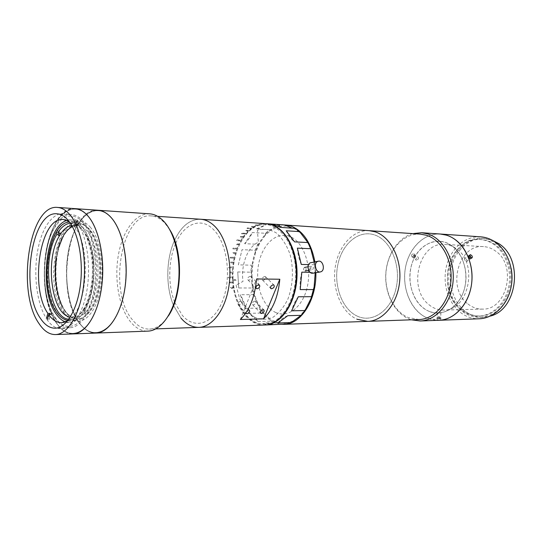 <?xml version="1.0" encoding="UTF-8"?>
<svg xmlns="http://www.w3.org/2000/svg" width="542" height="542" viewBox="0 0 542 542"><rect width="100%" height="100%" fill="white"/><g stroke="black" fill="none" stroke-linecap="round" stroke-linejoin="round"><path stroke-width="0.41" stroke-dasharray="2.71 2.03" d="M413.878 254.855L414.955 255.709L414.047 256.427L412.97 255.567L413.878 254.855L414.522 255.147L414.264 256.149L413.356 256.861L412.713 256.569L414.434 257.721L413.356 256.861M414.955 255.709L414.522 255.147M415.599 256L415.335 257.003L414.264 256.149M415.335 257.003L414.434 257.721M439.101 318.73L437.137 318.533L439.101 318.73M438.681 318.086L441.046 318.337L438.681 318.086M437.895 318.615L440.05 318.689L437.895 318.615L437.814 316.819L437.76 318.533M437.814 316.819L440.104 316.968L437.95 316.901M439.969 316.894L439.914 318.608M438.824 316.819L438.769 318.533M439.101 316.975L439.04 318.696M469.785 255.546L468.762 255.844C469.189 258.006 470.036 258.785 471.296 258.195L471.337 257.796M471.289 258.636L471.289 258.642C469.751 259.367 468.715 258.412 468.193 255.783L469.203 255.323C470.639 256.081 471.337 257.186 471.289 258.636L471.296 258.195M469.65 258.697L469.399 257.626L468.512 256.806L467.868 257.05L469.013 258.947L470.923 257.836L470.829 257.443M469.399 257.626L470.395 256.955M469.907 256.068L469.135 256.19L469.386 257.26L470.28 258.087L470.923 257.836M468.512 256.806L469.778 255.946M468.119 258.121L469.386 257.26M467.868 257.05L469.135 256.19M89.992 229.822C79.423 216.854 65.243 225.878 59.234 247.138C53.082 268.236 55.765 297.341 65.379 311.122C74.884 325.207 89.87 319.719 96.937 297.307C104.159 275.092 100.663 242.443 89.992 229.822M90.663 227.606C79.511 214.002 64.62 223.582 58.319 245.919C51.869 268.087 54.674 298.628 64.762 313.154C74.735 327.991 90.528 322.327 97.994 298.717C105.622 275.309 101.923 240.851 90.663 227.606M67.967 320.336L69.369 320.39C79.112 320.241 88.719 305.051 91.578 283.812C94.491 262.599 90.033 238.914 81.469 228.433C78.177 224.408 74.647 222.281 70.894 222.051L69.525 222.064M63.224 312.002C67.059 317.497 71.375 320.234 76.165 320.214C85.975 320.065 95.636 304.963 98.515 283.845C101.435 262.768 96.943 239.218 88.326 228.799C85.006 224.794 81.456 222.674 77.675 222.444C55.088 219.767 44.749 287.802 63.224 312.002M83.136 222.837C70.968 207.911 54.85 218.697 48.069 243.263C41.117 267.66 44.112 301.142 54.999 317.226C65.758 333.655 82.946 327.632 91.131 301.515C99.498 275.614 95.426 237.355 83.136 222.837M75.263 208.663L75.223 208.663C46.327 205.235 33.197 291.657 56.415 323.052C61.381 330.363 67.005 333.98 73.285 333.906M55.054 318.066C59.471 324.543 64.464 327.761 70.02 327.72C81.185 327.497 92.242 310.017 95.507 285.519C98.827 261.054 93.61 233.819 83.732 221.915C79.992 217.417 76.009 215.025 71.768 214.74C45.907 211.671 34.112 289.909 55.054 318.066M88.312 216.658C74.43 199.991 56.266 212.437 48.678 239.97C40.901 267.321 44.227 304.692 56.463 322.883C68.549 341.453 88.075 335.044 97.452 305.546C107.038 276.291 102.336 232.87 88.312 216.658M149.727 213.839C135.622 212.952 122.648 230.892 118.413 254.855C114.138 278.818 118.766 306.528 129.884 321.02C135.209 327.856 141.218 331.23 147.912 331.128M98.055 210.249C68.516 206.78 55.108 291.643 78.902 322.429C83.983 329.597 89.735 333.14 96.151 333.059C90.263 333.161 84.911 330.153 80.087 324.035C68.875 309.631 63.902 280.349 67.804 254.665C71.666 228.981 84.267 209.395 98.055 210.249L98.102 210.249M169.673 229.564L164.843 223.114C160.581 218.65 156.049 216.244 151.232 215.906C121.428 212.478 107.905 291.061 132.099 319.394C137.241 325.959 143.034 329.197 149.477 329.109C156.394 328.77 162.668 324.421 168.291 316.054M200.635 219.253C189.944 219.185 181.285 226.156 174.646 240.16C181.285 226.156 189.944 219.185 200.635 219.253L200.675 219.253M174.456 240.587C166.015 259.123 165.581 286.4 173.42 305.187C165.581 286.4 166.015 259.123 174.456 240.587M181.001 318.113L173.603 305.62L181.001 318.113C186.326 324.373 192.308 327.456 198.961 327.354M111.428 218.121C97.248 201.746 78.678 213.887 70.927 240.899C62.98 267.728 66.415 304.435 78.949 322.266C91.327 340.471 111.266 334.136 120.812 305.234C130.568 276.569 125.751 234.056 111.428 218.121M58.834 247.125L56.409 258.534M62.025 306.027C70.921 325.789 88.78 322.795 96.517 297.307C102.946 277.368 101.015 248.534 92.431 233.981C83.908 219.239 70.968 221.007 63.129 236.177M67.54 320.871C86.977 311.921 91.998 246.935 74.505 226.678L76.503 226.786L75.656 225.729L73.658 225.621L69.119 221.515M65.487 321.88L69.457 322.483C79.606 322.321 89.626 306.474 92.607 284.299C95.629 262.165 90.961 237.464 82.025 226.57C78.604 222.41 74.945 220.201 71.049 219.957L67.1 220.438M74.505 226.678L76.171 221.028C88.563 236.508 92.526 276.041 83.983 302.795C75.616 329.773 58.197 336.216 47.14 319.672L49.085 319.624L50.596 314.509M49.485 314.529L48.319 318.479L46.449 318.269M49.085 319.624L48.319 318.479M73.658 225.621L75.318 219.971C62.791 205.154 46.544 216.637 39.661 241.949C32.615 267.098 35.487 301.474 46.375 318.52M75.318 219.971L77.316 220.093L75.656 225.729M76.503 226.786L78.17 221.143L76.171 221.028M77.316 220.093L78.17 221.143M75.223 208.663C61.727 207.83 49.403 227.836 45.623 254.002C41.788 280.167 46.626 309.99 57.574 324.685C62.269 330.905 67.486 333.98 73.231 333.913M110.107 216.685C95.561 201.875 77.35 215.77 70.216 243.439C62.892 270.932 67.154 307.267 80.135 323.859C92.973 340.857 112.831 332.436 121.659 302.538C130.697 272.856 124.782 231.034 110.107 216.685M87.018 215.194C72.784 200.127 54.966 214.361 47.981 242.552C40.813 270.573 44.945 307.578 57.621 324.509C70.155 341.853 89.606 333.316 98.285 302.795C107.167 272.497 101.388 229.788 87.018 215.194M70.325 223.196C80.65 221.732 90.9 238.29 92.723 261.21L92.404 281.874C90.927 293.649 87.906 303.086 83.353 310.193L84.748 308.384C89.084 301.596 91.957 292.605 93.366 281.406L93.671 261.711C90.887 239.327 84.234 227.213 73.705 225.357L71.734 225.452M84.748 308.384L83.488 310.18L84.64 313.73L85.9 311.941L84.748 308.384M72.391 226.631L77.574 225.574C87.337 227.2 93.888 238.053 97.214 258.134C99.667 276.942 95.717 298.486 88.034 309.238C84.362 314.326 80.399 316.941 76.151 317.084C55.86 318.892 47.432 259.164 63.766 235.113M60.535 234.015L59.491 230.797L58.34 232.667L56.429 232.572C47.1 248.792 44.837 278.852 51.239 299.624C57.506 320.559 71.849 328.113 82.669 313.771L82.093 311.989C77.919 317.375 73.488 319.787 68.8 319.231M58.096 232.315L57.574 230.702C67.249 215.404 82.296 218.982 89.735 240.756C97.309 262.321 94.45 296.447 83.929 311.975L83.353 310.193M83.929 311.975L85.9 311.941M70.277 317.023L72.282 317.172C76.253 317.043 79.986 314.712 83.488 310.18L82.093 311.989M257.579 224.944L255.092 224.957L257.579 224.944M232.051 288.554L233.27 287.504L231.712 286.44L230.499 287.497L232.051 288.554M232.809 282.87L230.113 282.856L230.038 282.03L232.735 282.05L232.708 282.904C234.219 296.901 238.676 308.073 246.075 316.406C251.583 322.273 257.762 325.146 264.604 325.024M266.176 223.69C262.199 223.446 258.344 224.313 254.605 226.292L251.373 226.393L254.083 226.57L251.549 228.182L247.477 227.925L246.983 228.29L251.054 228.541L248.649 230.54L245.939 230.377L245.472 230.817L248.175 230.98L245.912 233.338L241.847 233.107L241.407 233.616L245.472 233.846L243.372 236.542L240.668 236.4L240.269 236.976L242.972 237.118L241.055 240.12L236.996 239.916L236.637 240.546L240.695 240.75L238.981 244.029L236.278 243.9L235.96 244.584L238.656 244.706L237.159 248.222L233.107 248.053L232.83 248.785L236.881 248.947L235.614 252.674L232.918 252.572L232.687 253.338L235.384 253.432L234.354 257.321L230.309 257.193L230.126 257.992L234.171 258.114L233.392 262.138L230.696 262.064L230.567 262.884L233.263 262.951L232.735 267.064L228.69 266.976L228.609 267.809L232.653 267.897L232.389 272.064L229.693 272.016L229.666 272.856L232.362 272.897L232.355 277.084L228.311 277.03L228.331 277.87L232.376 277.917L232.633 282.077L229.937 282.05L230.018 282.883L232.708 282.904M264.794 276.488C262.403 277.308 261.671 278.554 262.599 280.221L263.229 280.377C265.621 279.55 266.352 278.31 265.424 276.644L264.794 276.488M254.882 301.128C252.538 301.955 251.806 303.168 252.687 304.767L253.358 304.922C255.695 304.096 256.427 302.89 255.546 301.291L254.882 301.128M247.592 310.207L245.844 312.998M240.438 301.291C238.04 302.118 237.301 303.344 238.216 304.97L238.92 305.139C241.305 304.306 242.044 303.08 241.129 301.46L240.438 301.291M250.302 276.284C247.863 277.111 247.118 278.371 248.08 280.065L248.744 280.234C251.183 279.408 251.922 278.141 250.96 276.454L250.302 276.284M251.095 228.697L251.59 228.338L247.518 228.087L247.023 228.446L251.054 228.541M243.04 237.24L243.439 236.671L240.736 236.529L240.336 237.098L242.972 237.118M238.737 244.808L239.056 244.124L236.359 244.002L236.041 244.686L238.656 244.706M235.472 253.5L235.702 252.741L233.006 252.647L232.775 253.405L235.384 253.432M233.358 262.992L233.487 262.179L230.797 262.104L230.662 262.917L233.263 262.951M232.477 277.904L232.457 277.07L228.412 277.023L228.433 277.856L232.376 277.917M254.117 226.732L251.4 226.563L254.083 226.57M229.767 272.856L232.464 272.904L232.491 272.07L229.794 272.023L229.666 272.856M228.71 267.829L232.755 267.917L232.836 267.091L228.792 266.996L228.609 267.809M234.266 258.168L230.221 258.046L230.404 257.254L234.449 257.382L234.171 258.114M232.918 248.866L236.969 249.035L237.247 248.311L233.195 248.141L232.83 248.785M240.77 240.858L236.712 240.662L237.071 240.031L241.129 240.235L240.695 240.75M245.533 233.981L245.966 233.48L241.901 233.25L241.468 233.758L245.472 233.846M248.229 231.122L248.697 230.689L245.987 230.526L245.519 230.967L248.175 230.98M174.775 302.443L182.112 315.092C194.334 329.99 213.602 324.373 222.64 300.749C231.881 277.341 227.24 242.823 213.446 229.517C200.865 216.604 183.873 223.846 175.716 243.378M175.479 243.927C168.23 260.77 167.851 284.821 174.558 301.887M240.377 319.495L256.535 278.961M236.095 285.112L239.557 298.54C243.202 306.548 247.897 312.673 253.636 316.914C259.774 319.753 266.041 319.983 272.436 317.598C278.581 313.649 283.737 307.477 287.904 299.082C293.087 285.302 293.845 268.602 289.929 253.995C286.535 244.909 281.962 237.863 276.196 232.857C270.038 229.374 263.778 228.521 257.416 230.296L258.324 242.308C247.66 246.651 240.702 264.896 243.006 281.393L236.095 285.112M233.155 287.504L231.983 288.195L230.607 287.497L231.759 286.799L233.155 287.504M259.781 225.147C243.243 229.347 231.346 254.706 232.979 279.882C234.395 305.099 249.259 326.006 266.149 324.021C283.06 322.463 297.619 296.074 295.586 268.256C293.798 240.404 276.278 220.547 259.781 225.147M264.916 325.01C248.561 325.606 234.517 304.794 233.175 280.397L233.121 279.57C231.407 254.178 243.649 228.27 260.404 224.334L266.542 223.717M270.024 324.827L268.358 324.821M267.281 324.746L262.457 323.689L277.917 322.815L270.668 319.509L271.203 321.176L275.709 323.242M233.121 279.57L236.468 279.604L236.515 280.431L233.175 280.397M256.386 228.907L266.603 224.334L259.029 228.514L256.386 228.907L269.584 229.727L265.492 233.284L252.315 232.525L244.618 243.683L257.762 244.293L255.167 250.221L242.037 249.693L238.351 264.855L251.468 265.187L250.851 272.192L237.735 271.955L238.724 287.971L251.854 287.998L253.331 294.658L240.194 294.719L245.689 308.337L258.859 308.093L262.165 313.032L260.594 313.066M260.553 313.066L248.981 313.337L257.972 321.596L271.203 321.176M284.604 224.937L279.841 225.221L279.055 226.407L272.89 229.374L269.584 229.727M279.055 226.407L286.704 225.98M233.094 279.55L236.569 279.584L236.617 280.41L233.141 280.377M244.618 243.683C247.694 240.973 250.255 237.254 252.315 232.525M271.874 224.076L271.346 224.036C274.035 226.109 276.942 227.254 280.065 227.471L281.887 227.477M286.217 230.777C288.337 235.513 291.115 239.205 294.55 241.868M298.29 296.772C295.282 300.654 293.053 305.336 291.603 310.817M287.782 315.695C284.022 316.901 280.709 319.34 277.85 323.018M257.972 321.596C255.343 317.646 252.342 314.888 248.981 313.337M262.165 313.032L264.279 313.764L258.947 305.83L258.859 308.093M264.279 313.764L270.668 319.509M273.127 324.475L266.271 323.018L262.457 323.689M277.917 322.815L280.187 322.558L285.498 323.357L286.427 324.008M293.107 321.02L285.498 323.357M306.305 308.181L300.153 315.918M312.253 294.801L311.04 298.405M301.813 272.159C300.336 277.782 299.801 283.581 300.2 289.563M310.126 272.314L315.193 272.416L314.401 262.633L315.254 272.836M315.214 272.843L315.193 272.416M297.368 248.134C297.775 254.056 299.082 259.489 301.284 264.428M314.401 262.633L314.15 261.989M314.658 264.787L308.594 264.625M307.077 241.359L311.623 251.292M295.187 228.338L294.184 228.385L301.169 233.629M294.184 228.385L292.172 228.141M279.841 225.221L266.603 224.334M265.492 233.284L265.201 235.316L271.793 229.598M265.201 235.316L259.74 243.087L257.762 244.293M255.167 250.221L255.56 252.619L259.74 243.087M238.351 264.855L242.037 249.693M255.56 252.619L252.938 263.188L251.468 265.187M250.851 272.192L251.949 274.455L252.938 263.188M238.724 287.971L237.735 271.955M251.949 274.455L252.653 285.627L251.854 287.998M253.331 294.658L255.038 296.345L252.653 285.627M255.038 296.345L258.947 305.83M245.689 308.337C244.523 303.039 242.687 298.5 240.194 294.719M309.136 269.875C307.707 268.886 307.639 267.938 308.933 267.016C310.39 267.999 310.458 268.954 309.136 269.875M313.188 273.202L313.784 272.985C317.991 271.237 315.708 261.752 311.264 262.531M304.292 267.524C303.127 269.089 303.398 270.241 305.119 270.98L305.437 270.885C306.603 269.32 306.325 268.168 304.611 267.436L304.292 267.524M311.487 266.197C310.322 267.775 310.6 268.934 312.321 269.686L312.639 269.591C313.804 268.012 313.527 266.854 311.806 266.108L311.487 266.197M369.204 230.662L369.156 230.655C352.727 229.571 337.856 246.732 335.091 268.222C332.178 289.679 341.609 312.429 357.002 319.252L367.754 321.365M284.645 224.957C268.602 224.578 254.442 243.588 251.908 266.847C249.245 290.085 258.405 314.523 273.385 321.982L280.77 324.211M315.857 272.728L314.895 261.847M275.207 312.267C287.992 318.73 303.574 306.555 307.592 285.444C311.806 264.408 302.876 241.014 289.462 236.326C276.102 231.326 262.016 244.862 258.561 264.503C254.93 284.076 262.355 306.108 275.207 312.267M357.618 316.291C372.835 323.296 391.453 310.336 396.222 287.646C401.229 265.038 390.477 239.882 374.461 234.896C358.506 229.564 341.812 244.096 337.754 265.092C333.479 286.02 342.314 309.604 357.618 316.291C372.835 323.296 391.453 310.336 396.222 287.646C401.229 265.038 390.477 239.882 374.461 234.896C358.506 229.564 341.812 244.096 337.754 265.092C333.479 286.02 342.314 309.604 357.618 316.291M427.862 318.283L439.054 320.275C431.805 320.451 425.233 318.032 419.345 313.025C407.022 302.409 401.669 281.677 406.297 263.846C410.877 246.014 425.138 233.013 440.389 234.029C423.424 232.87 407.997 249.144 405.138 269.631C402.123 290.092 411.927 311.813 427.862 318.283M412.808 233.609C397.821 237.762 386.561 255.397 385.741 274.679C384.867 293.96 394.495 312.876 408.98 318.933L411.419 319.814M420.396 234.124C403.98 233.033 389.061 249.164 386.304 269.449C383.397 289.706 392.896 311.183 408.316 317.571L419.068 319.543M429.386 311.474C443.505 317.355 460.551 306.23 464.88 287.03C469.419 267.911 459.602 246.583 444.853 242.206C430.158 237.538 414.623 249.801 410.856 267.775C406.886 285.681 415.192 305.871 429.386 311.474M369.156 230.655C352.727 229.571 337.856 246.732 335.091 268.222C332.178 289.679 341.609 312.429 357.002 319.252M428.918 304.672C433.329 308.337 438.227 310.132 443.6 310.065C468.295 311.338 478.796 263.71 456.581 248.913C452.868 246.149 448.878 244.645 444.616 244.388C419.095 241.8 407.462 288.371 428.918 304.672M467.963 303.974C472.353 307.463 477.217 309.17 482.549 309.103C507.034 310.268 517.38 265.045 495.381 250.939C491.696 248.304 487.739 246.854 483.518 246.603C458.18 244.063 446.615 288.466 467.963 303.974M491.553 239.889L484.555 238.466C469.961 237.511 456.269 249.361 451.892 265.695C447.455 282.016 452.651 301.006 464.501 310.681C470.144 315.227 476.425 317.416 483.335 317.26L490.32 316.067M511.181 268.466C508.897 257.619 503.904 249.334 496.194 243.615C491.669 240.418 486.831 238.636 481.669 238.27C467.062 237.315 453.363 249.212 448.979 265.607C444.548 281.989 449.745 301.047 461.594 310.756C467.245 315.315 473.525 317.524 480.442 317.361C495.584 315.864 505.72 306.122 510.862 288.141M495.578 244.815C491.188 241.705 486.492 239.977 481.479 239.632C450.477 236.353 436.256 290.512 462.17 309.638C467.611 314.021 473.654 316.142 480.3 316C493.579 315.613 506.221 303.757 509.778 287.484C513.389 271.23 507.217 253.1 495.578 244.815M494.338 244.74C489.948 241.624 485.246 239.896 480.239 239.55C449.223 236.271 434.996 290.512 460.917 309.672C466.357 314.055 472.4 316.182 479.053 316.04C492.339 315.654 504.988 303.777 508.545 287.477C512.156 271.196 505.984 253.033 494.338 244.74M412.028 256.637C413.702 255.953 414.271 254.984 413.749 253.737L413.444 253.656C411.717 254.306 411.141 255.268 411.71 256.556L412.028 256.637M480.618 236.827C465.49 235.811 451.296 248.134 446.75 265.113C442.15 282.077 447.509 301.826 459.765 311.907C465.632 316.657 472.163 318.947 479.352 318.777M465.111 258.27L464.819 258.324C464.27 259.557 464.826 260.614 466.486 261.495L466.777 261.44C467.4 260.16 466.845 259.103 465.111 258.27M440.497 312.998L437.306 312.809L440.497 312.998M437.462 319.909L440.646 320.126L437.462 319.909M416.5 260.228L416.181 260.14C415.612 258.852 416.195 257.884 417.929 257.233L418.234 257.315C418.749 258.554 418.173 259.523 416.5 260.228M452.346 246.115C439.223 236.149 421.452 242.518 413.966 258.588C406.297 274.523 409.982 296.772 422.245 307.131C434.379 317.727 452.929 313.371 461.405 296.65C470.07 280.085 465.598 255.824 452.346 246.115M437.137 318.533L436.757 318.127M440.653 318.703L441.046 318.337M469.582 255.465L469.203 255.323M76.165 320.214L69.369 320.39M77.675 222.444L70.894 222.051M70.02 327.72L55.196 328.195M71.768 214.74L56.964 213.792M157.647 216.339L151.232 215.906M155.852 328.879L149.477 329.109M69.457 322.483L61.598 322.7M71.049 219.957L63.197 219.49M73.705 225.357L77.574 225.574M93.671 261.711L92.723 261.21M93.366 281.406L92.404 281.874M72.282 317.172L76.151 317.084M262.599 280.221L270.6 288.229M252.687 304.767L260.472 312.937M238.216 304.97L245.926 313.235M248.08 280.065L256.014 288.168M250.96 276.454L259.333 284.923M241.129 301.46L249.279 310.112M255.546 301.291L263.737 309.814M265.424 276.644L273.839 284.997M266.271 323.018L280.187 322.558M280.065 227.471L294.015 228.378M308.683 270.336L312.321 269.686M308.039 266.8L311.806 266.108M318.168 261.224L318.588 261.149M482.549 309.103L443.6 310.065M484.555 238.466L481.669 238.27M481.479 239.632L480.239 239.55M469.961 254.828L464.819 258.324M437.069 319.956L437.306 312.809M411.71 256.556L416.181 260.14M413.749 253.737L418.234 257.315M440.646 320.126L440.883 312.971M472.068 257.863L466.777 261.44M480.3 316L479.053 316.04M483.335 317.26L480.442 317.361M483.518 246.603L444.616 244.388"/><path stroke-width="0.81" d="M471.337 257.796L469.785 255.546M470.829 257.443L469.907 256.068M69.525 222.064C47.757 222.24 38.733 288.452 56.517 312.124C59.925 317.077 63.739 319.807 67.967 320.336M73.231 333.913L73.285 333.906C85.704 333.608 98.034 314.204 101.645 286.948C105.317 259.747 99.41 229.537 88.373 216.468C84.247 211.597 79.87 208.995 75.223 208.663L57.499 207.43C29.133 204.043 16.226 291.664 38.977 323.533C43.841 330.952 49.356 334.638 55.528 334.57C67.723 334.279 79.857 314.584 83.421 286.901C87.045 259.259 81.246 228.575 70.406 215.33C66.361 210.391 62.059 207.755 57.499 207.43M40.467 318.405C44.81 324.97 49.722 328.228 55.196 328.195C66.192 327.978 77.099 310.281 80.331 285.458C83.61 260.668 78.475 233.08 68.746 221.041C65.067 216.488 61.138 214.07 56.964 213.792C31.504 210.743 19.878 289.895 40.467 318.405M75.223 208.663C79.362 208.955 83.312 211.068 87.072 215.005C98.63 227.023 105.263 257.409 101.849 285.363C98.502 313.364 85.954 333.621 73.285 333.906L96.151 333.059C109.098 332.747 121.889 312.89 125.283 285.465C128.745 258.08 121.964 228.317 110.161 216.495C106.32 212.627 102.282 210.547 98.055 210.249C102.804 210.587 107.275 213.148 111.489 217.938C122.763 230.777 128.8 260.37 125.073 287.016C121.408 313.703 108.84 332.734 96.151 333.059L147.912 331.128C161.137 330.776 174.165 312.592 177.932 287.165C181.76 261.779 175.459 233.575 163.718 221.258C159.334 216.665 154.673 214.192 149.727 213.839L98.102 210.249M181.001 318.113C186.326 324.373 192.308 327.456 198.961 327.354C212.173 327.002 225.099 310.241 228.819 286.887C232.606 263.575 226.353 237.633 214.659 226.197C210.276 221.915 205.594 219.598 200.635 219.253L157.647 216.339M174.646 240.16L174.456 240.587L174.646 240.16M173.42 305.187L173.603 305.62L173.42 305.187M168.291 316.054C182.654 295.478 183.372 250.594 169.673 229.564M56.409 258.534C54.132 276.684 56.002 292.517 62.025 306.027M63.129 236.177L58.834 247.125M69.119 221.515L63.197 219.49C40.203 216.746 29.417 287.267 47.879 313.405L49.83 313.364L50.596 314.509L48.645 314.55C52.513 320.01 56.829 322.727 61.598 322.7L67.54 320.871M67.1 220.438C45.765 225.458 38.496 290.282 56.009 313.832C58.854 317.985 62.012 320.668 65.487 321.88M47.14 319.672L48.645 314.55M49.83 313.364L49.485 314.529M47.879 313.405L46.449 318.269M71.734 225.452C67.614 226.122 63.888 228.981 60.535 234.015L58.096 232.315C61.747 226.773 65.819 223.738 70.325 223.196M63.766 235.113C66.348 230.973 69.22 228.148 72.391 226.631M58.34 232.667L59.39 235.885L60.535 234.015M68.8 319.231C48.888 317.903 41.273 259.286 56.951 234.185L59.39 235.885C44.532 259.611 51.483 314.922 70.277 317.023M56.429 232.572L56.951 234.185M200.675 219.253L266.176 223.69C271.285 224.042 276.095 226.244 280.607 230.275C292.626 241.055 299.048 265.309 295.207 287.104C291.433 308.926 278.209 324.644 264.604 325.024L198.961 327.354C212.173 327.002 225.099 310.241 228.819 286.887C232.606 263.575 226.353 237.633 214.659 226.197C210.276 221.915 205.594 219.598 200.635 219.253M273.215 284.841C270.804 285.688 270.065 286.942 270.98 288.608L271.61 288.764C274.015 287.917 274.76 286.657 273.839 284.997L273.215 284.841M263.073 309.665C260.716 310.512 259.97 311.731 260.844 313.323L261.515 313.479C263.873 312.632 264.611 311.413 263.737 309.814L263.073 309.665M245.844 312.998L247.03 313.825C249.435 312.971 250.18 311.731 249.279 310.112L247.592 310.207M258.676 284.767C256.217 285.614 255.465 286.887 256.413 288.581L257.084 288.744C259.537 287.89 260.289 286.616 259.333 284.923L258.676 284.767M175.716 243.378L175.479 243.927M174.558 301.887L174.775 302.443M263.541 318.825L240.377 319.495C249.55 310.363 254.936 296.853 256.535 278.961L279.814 279.225C278.215 296.691 272.789 309.888 263.541 318.825L279.814 279.225M266.542 223.717L266.86 223.731C282.836 224.483 297.118 246.942 297.05 273.5C297.172 300.058 282.91 323.33 266.888 324.875L264.916 325.01M291.162 322.565L277.85 323.018L287.782 315.695L301.128 315.342L291.162 322.565L286.427 324.008L265.289 324.997M268.358 324.821L267.281 324.746M292.172 228.141L284.604 224.937L271.874 224.076M271.346 224.036L281.887 227.477L295.187 228.338L299.536 231.597L286.217 230.777L294.55 241.868L307.897 242.545L299.536 231.597M311.664 296.677L298.29 296.772L291.603 310.817L304.963 310.532L311.04 298.405L314.116 286.989L312.253 294.801M301.128 315.342L304.963 310.532M310.126 272.314L301.813 272.159L300.2 289.563L313.581 289.57M314.116 286.989L315.214 272.843M315.254 272.836L315.261 274.875M314.15 261.989L310.729 248.724L297.368 248.134L301.284 264.428L308.594 264.625M310.729 248.724L307.897 242.545M318.168 261.224L310.342 262.795C306.108 264.482 308.371 274.042 312.815 273.263L313.188 273.202M317.666 261.413C313.425 263.107 315.708 272.762 320.153 271.976L321.128 271.698C325.335 269.943 323.039 260.363 318.588 261.149L317.666 261.413M357.002 319.252L367.754 321.365C383.296 320.993 397.882 303.195 399.705 280.79C401.676 258.405 390.342 236.624 375.098 231.82L369.156 230.655L284.645 224.957M280.77 324.211L283.961 324.333C300.857 324.462 316.663 300.078 315.857 272.728M314.895 261.847C311.223 243.019 303.378 231.149 291.359 226.224L285.498 224.998M440.436 234.036L480.618 236.827C485.93 237.206 490.916 239.042 495.578 242.342C508.057 251.183 514.717 270.627 510.876 288.087C507.095 305.573 493.559 318.317 479.352 318.777L439.054 320.275C455.077 319.848 470.009 302.91 471.831 281.671C473.796 260.451 462.136 239.774 446.425 235.153L440.389 234.029L421.554 232.721L412.808 233.609M411.419 319.814L420.186 320.979C436.242 320.559 451.235 303.222 453.071 281.467C455.056 259.726 443.356 238.568 427.611 233.866L421.554 232.721M369.156 230.655L375.098 231.82C390.342 236.624 401.676 258.405 399.705 280.79C397.882 303.195 383.296 320.993 367.754 321.365L419.068 319.543C434.603 319.157 449.108 302.395 450.903 281.352C452.841 260.329 441.554 239.828 426.33 235.242L420.396 234.124L369.204 230.662M490.32 316.067C517.366 309.672 523.701 259.354 499.074 243.798L491.553 239.889M420.186 320.979L439.054 320.275C453.369 319.821 467.055 306.413 470.896 287.978C474.792 269.57 468.064 249.069 455.47 239.794C450.761 236.332 445.734 234.415 440.389 234.029M471.784 257.917C470.11 257.037 469.555 255.973 470.104 254.733L470.388 254.686C472.116 255.526 472.678 256.59 472.068 257.863L471.784 257.917M510.862 288.141C512.319 281.603 512.42 275.045 511.181 268.466M73.285 333.906L55.528 334.57M198.961 327.354L155.852 328.879M98.055 210.249L75.263 208.663M270.6 288.229L270.98 288.608M260.472 312.937L260.844 313.323M245.926 313.235L246.325 313.662M256.014 288.168L256.413 288.581M271.583 224.056L266.86 223.731M312.815 273.263L320.153 271.976M305.119 270.98L308.683 270.336M304.611 267.436L308.039 266.8M367.754 321.365L283.961 324.333"/></g></svg>
